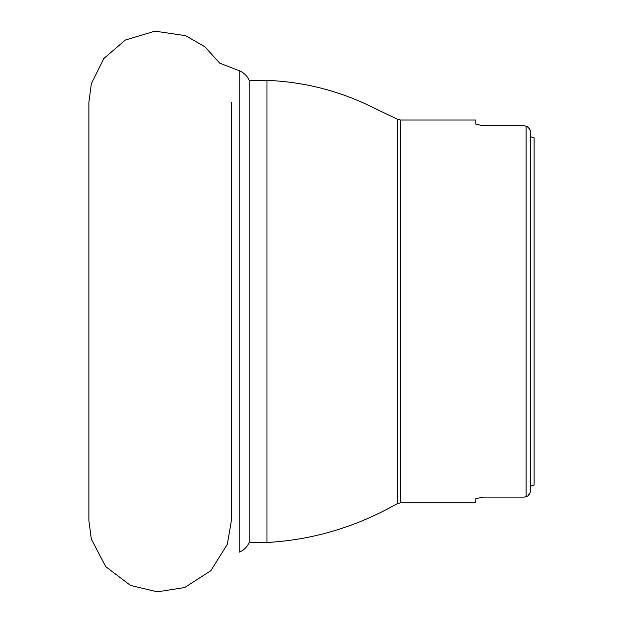 <?xml version="1.0" encoding="UTF-8"?>
<svg xmlns="http://www.w3.org/2000/svg" width="623" height="623" viewBox="0 0 623 623"><rect width="100%" height="100%" fill="white"/><g stroke="black" fill="none" stroke-linecap="round" stroke-linejoin="round"><path stroke-width="0.93" d="M239.209 70.703C243.834 72.587 247.16 75.811 249.177 80.383L249.177 542.485C247.16 547.056 243.834 550.28 239.209 552.165L239.209 70.703L219.701 63.141L204.811 46.717L185.584 35.667L154.987 31.15L125.363 40.028L103.924 58.445L91.332 83.755L88.902 102.188L88.902 520.672L91.332 539.105L105.731 566.642L130.48 585.433L157.393 591.85L184.72 587.528L210.847 570.691L227.317 544.338L231.367 520.672L231.367 102.195M249.177 542.485L266.979 542.485C312.614 539.97 356.06 527.019 397.326 503.633L400.534 502.862L475.777 502.862L475.777 498.758L482.895 497.123L475.777 498.758M524.301 125.745L526.085 126.204L524.301 125.745L482.895 125.745L475.777 124.102L482.895 125.745M524.301 497.123L526.085 496.663L524.301 497.123L482.895 497.123M475.777 124.102L475.777 120.005L400.534 120.005L400.534 502.862M530.274 130.425L528.288 127.396L526.085 126.204C528.514 126.819 530.002 128.766 530.531 132.06L530.531 490.807L530.531 132.06L530.531 136.702L534.098 137.815L530.531 136.702M530.531 486.166L534.098 485.052L530.531 486.166L530.531 490.807C530.002 494.086 528.522 496.04 526.085 496.663L526.085 126.204M534.098 485.052L534.098 137.815M528.125 495.604L530.228 492.591M530.337 492.232L530.531 491.017M249.177 80.383L266.979 80.383L266.979 542.485M266.979 80.383C304.359 81.831 339.885 90.958 373.551 107.756L397.326 119.234L397.326 503.633M397.326 119.234L400.534 120.005"/></g></svg>
